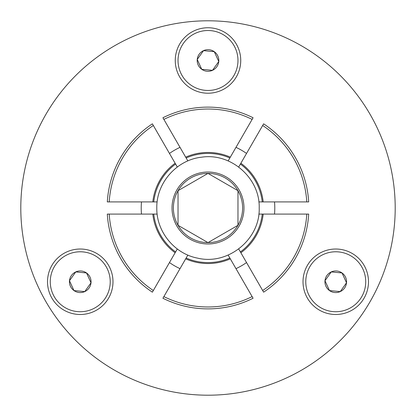 <?xml version="1.0" encoding="UTF-8"?>
<svg xmlns="http://www.w3.org/2000/svg" width="416" height="416" viewBox="0 0 416 416"><rect width="100%" height="100%" fill="white"/><g stroke="black" fill="none" stroke-linecap="round" stroke-linejoin="round"><path stroke-width="0.62" d="M208 27.747A32.739 32.739 0 0 0 175.261 60.486A32.739 32.739 0 0 0 208 93.226A32.739 32.739 0 0 0 240.739 60.486A32.739 32.739 0 0 0 208 27.747M335.748 249.018A32.739 32.739 0 0 0 303.014 281.757A32.739 32.739 0 0 0 335.748 314.496A32.739 32.739 0 0 0 368.488 281.757A32.739 32.739 0 0 0 335.748 249.018M80.252 249.018A32.739 32.739 0 0 0 47.512 281.757A32.739 32.739 0 0 0 80.252 314.496A32.739 32.739 0 0 0 112.986 281.757A32.739 32.739 0 0 0 80.252 249.018M208 395.2A187.2 187.2 0 0 0 395.2 208A187.2 187.2 0 0 0 208 20.8A187.2 187.2 0 0 0 20.8 208A187.2 187.2 0 0 0 208 395.2M252.122 296.598L253.074 298.251A100.88 100.88 0 0 1 162.926 298.251L163.878 296.598A98.977 98.977 0 0 0 252.122 296.598L230.324 258.851A55.536 55.536 0 0 1 185.676 258.851L186.15 258.029A54.595 54.595 0 0 0 229.85 258.029L228.145 255.07M246.532 153.442A66.794 66.794 0 0 0 235.981 147.352M274.513 214.089A66.794 66.794 0 0 0 274.513 201.911M235.981 268.648A66.794 66.794 0 0 0 246.532 262.558M169.468 262.558A66.794 66.794 0 0 0 180.019 268.648M141.487 201.911A66.794 66.794 0 0 0 141.487 214.089M180.019 147.352A66.794 66.794 0 0 0 169.468 153.442M177.304 248.981L152.376 292.162A100.88 100.88 0 0 1 107.302 214.089L157.16 214.089M258.84 214.089L308.698 214.089A100.88 100.88 0 0 1 263.624 292.162L238.696 248.981M187.855 160.93L162.926 117.749A100.88 100.88 0 0 1 253.074 117.749L228.145 160.93M262.668 125.492L240.874 163.238A55.536 55.536 0 0 1 263.203 201.911L306.79 201.911A98.977 98.977 0 0 0 262.668 125.492L263.624 123.838A100.88 100.88 0 0 1 308.698 201.911L306.79 201.911M258.84 201.911L262.257 201.911A54.595 54.595 0 0 0 240.401 164.06L238.696 167.019M240.401 164.06L240.874 163.238M263.203 201.911L262.257 201.911M185.676 258.851L163.878 296.598M187.855 255.07L186.15 258.029M229.85 258.029L230.324 258.851M175.126 163.238L153.332 125.492A98.977 98.977 0 0 0 109.21 201.911L152.797 201.911A55.536 55.536 0 0 1 175.126 163.238L175.599 164.06A54.595 54.595 0 0 0 153.743 201.911L157.16 201.911M177.304 167.019L175.599 164.06M109.21 201.911L107.302 201.911A100.88 100.88 0 0 1 152.376 123.838L153.332 125.492M153.743 201.911L152.797 201.911M326.94 275.486A10.816 10.816 0 0 0 340.246 291.595A10.816 10.816 0 0 0 342.025 272.948A10.816 10.816 0 0 0 326.94 275.486M328.12 276.323L324.984 280.732L329.477 290.571L340.246 291.595L346.518 282.781L342.025 272.948L331.256 271.918L328.12 276.323M353.137 257.338A29.973 29.973 0 0 0 311.334 264.373A29.973 29.973 0 0 0 318.365 306.176A29.973 29.973 0 0 0 360.168 299.14A29.973 29.973 0 0 0 353.137 257.338M346.393 282.506L342.025 272.948L331.256 271.918L324.984 280.732L329.477 290.571L340.246 291.595L346.518 282.781M90.085 277.264A10.816 10.816 0 0 0 69.482 280.732A10.816 10.816 0 0 0 84.744 291.595A10.816 10.816 0 0 0 90.085 277.264M88.769 277.867L86.523 272.948L75.754 271.918L69.482 280.732L73.975 290.571L84.744 291.595L91.016 282.781L88.769 277.867M92.706 309.02A29.973 29.973 0 0 0 107.515 269.303A29.973 29.973 0 0 0 67.792 254.493A29.973 29.973 0 0 0 52.983 294.211A29.973 29.973 0 0 0 92.706 309.02M84.744 291.595L91.016 282.781L86.523 272.948L75.754 271.918L69.482 280.732L73.975 290.571L84.744 291.595M206.976 71.256A10.816 10.816 0 0 0 214.271 51.672A10.816 10.816 0 0 0 197.231 59.457A10.816 10.816 0 0 0 206.976 71.256M207.111 69.81L212.493 70.325L218.769 61.511L214.271 51.672L203.507 50.648L197.231 59.457L201.729 69.295L207.111 69.81M178.162 57.642A29.973 29.973 0 0 0 205.156 90.324A29.973 29.973 0 0 0 237.838 63.331A29.973 29.973 0 0 0 210.844 30.649A29.973 29.973 0 0 0 178.162 57.642M213.964 51.646L203.507 50.648L197.231 59.457L201.729 69.295L212.493 70.325L218.769 61.511M218.639 61.235L214.271 51.672M173.389 208A34.611 34.611 0 0 0 237.973 225.306A34.611 34.611 0 0 0 208 173.389A34.611 34.611 0 0 0 173.389 208M178.027 208L178.027 225.306L208 242.611L237.973 225.306L237.973 190.694L208 173.389L178.027 190.694L178.027 208M208 173.389L178.027 190.694L178.027 225.306L208 242.611L237.973 225.306M237.973 224.692L237.973 190.694L237.442 190.388M162.926 117.749A100.88 100.88 0 0 1 253.074 117.749M109.21 214.089A98.977 98.977 0 0 0 153.332 290.508M175.126 252.762A55.536 55.536 0 0 1 152.797 214.089M263.203 214.089A55.536 55.536 0 0 1 240.874 252.762M262.668 290.508A98.977 98.977 0 0 0 306.79 214.089M152.376 292.162A100.88 100.88 0 0 1 107.302 214.089M308.698 214.089A100.88 100.88 0 0 1 263.624 292.162M153.743 214.089A54.595 54.595 0 0 0 175.599 251.94M240.401 251.94A54.595 54.595 0 0 0 262.257 214.089M185.676 157.149A55.536 55.536 0 0 1 230.324 157.149M252.122 119.402A98.977 98.977 0 0 0 163.878 119.402M263.624 123.838A100.88 100.88 0 0 1 308.698 201.911M229.85 157.971A54.595 54.595 0 0 0 186.15 157.971M253.074 298.251A100.88 100.88 0 0 1 208 308.88M107.302 201.911A100.88 100.88 0 0 1 152.376 123.838M243.974 208A35.974 35.974 0 0 1 208 243.974A35.974 35.974 0 0 1 172.026 208A35.974 35.974 0 0 1 208 172.026A35.974 35.974 0 0 1 243.974 208M156.801 208C156.364 231.608 174.413 253.776 197.616 258.138C228.03 265.517 260.26 239.278 259.199 208C260.114 178.251 230.984 152.568 201.583 157.201C176.68 159.817 156.27 182.967 156.801 208"/></g></svg>
